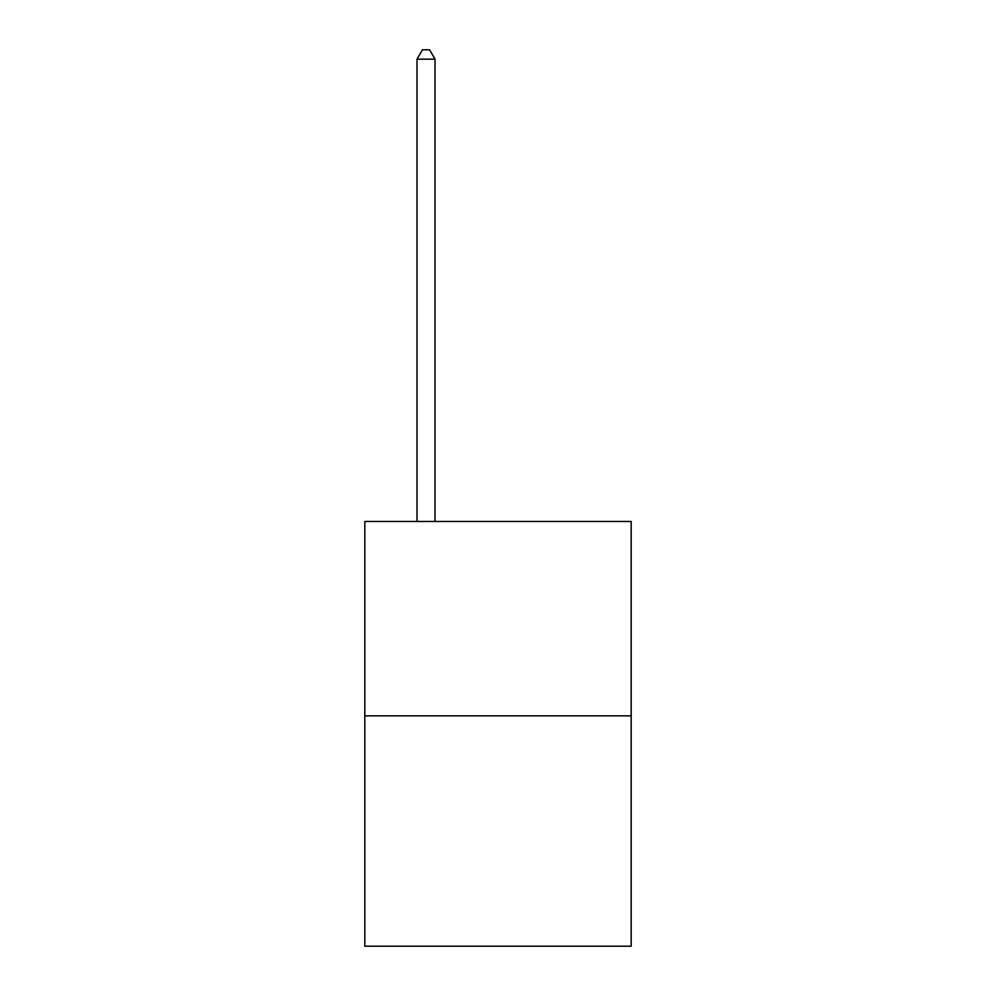 <?xml version="1.0" encoding="UTF-8"?>
<svg xmlns="http://www.w3.org/2000/svg" width="996" height="996" viewBox="0 0 996 996"><rect width="100%" height="100%" fill="white"/><g stroke="black" fill="none" stroke-linecap="round" stroke-linejoin="round"><path stroke-width="1.49" d="M631.178 715.838L631.178 521.468L364.822 521.468L364.822 946.2L631.178 946.2L631.178 715.838L364.822 715.838M435.015 521.468L435.015 59.162L417.013 59.162L417.013 521.468M417.013 59.162L422.416 49.8L429.612 49.8L435.015 59.162"/></g></svg>
